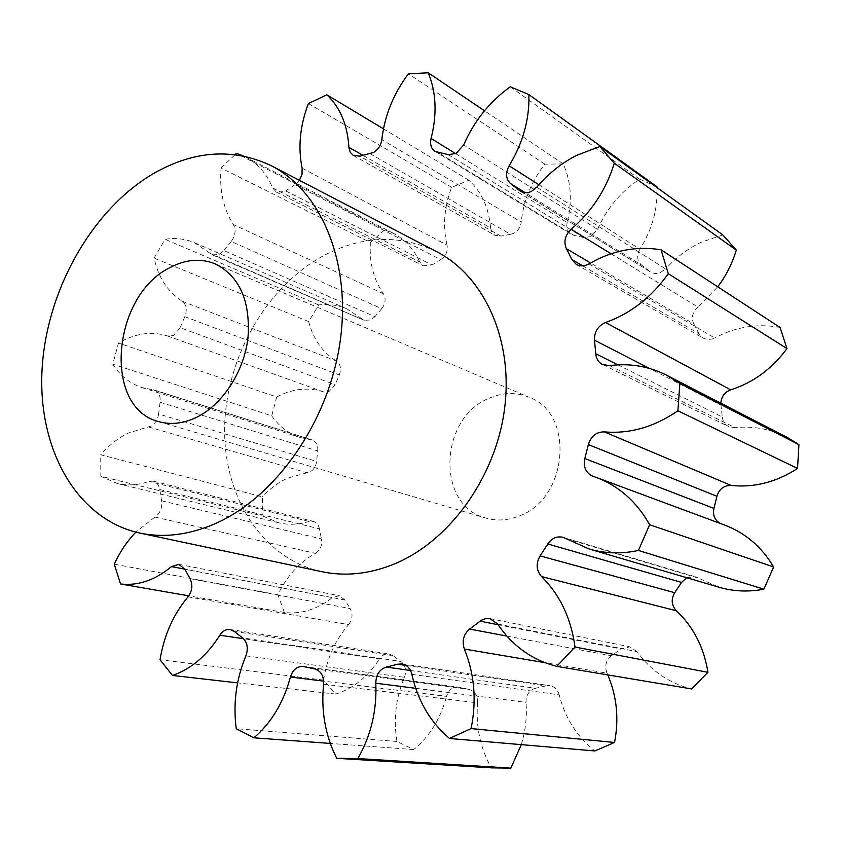 <?xml version="1.0" encoding="UTF-8"?>
<svg xmlns="http://www.w3.org/2000/svg" width="841" height="841" viewBox="0 0 841 841"><rect width="100%" height="100%" fill="white"/><g stroke="black" fill="none" stroke-linecap="round" stroke-linejoin="round"><path stroke-width="0.63" stroke-dasharray="4.21 3.15" d="M489.231 398.203C502.855 392.327 516.174 392.032 529.21 397.299C575.055 413.362 568.19 499.207 518.75 516.132C507.522 520.505 496.537 521.147 485.783 518.045C435.733 505.567 439.181 417.662 489.231 398.203M321.809 571.68C261.551 558.519 222.728 495.444 224.684 425.735C226.523 355.943 267.47 285.131 325.141 254.834C363.354 235.375 400.589 234.366 436.857 251.795M148.31 426.881L307.102 472.768L309.635 472.085C313.588 470.035 315.911 466.492 316.584 461.446L158.592 414.003C157.74 419.67 155.207 423.685 150.981 426.061L128.063 433.147C118.045 438.129 108.931 445.341 100.71 454.771L262.35 496.852L262.981 516.111L100.825 476.3L100.71 454.771M167.601 336.001L323.365 391.832L329.157 391.359L335.139 384.673L180.184 327.685L173.709 335.317L167.601 336.001C152.684 331.312 137.472 333.015 121.945 341.089L118.518 343.012L112.778 364.153C120.221 375.801 130.019 383.633 142.192 387.638L154.513 390.098C158.823 391.917 160.673 395.974 160.084 402.261L158.592 414.003M210.376 253.53L364.195 320.305L370.934 319.948L374.918 316.689L223.906 250.586L219.617 254.35L212.5 254.96L194.565 242.765C185.314 238.812 175.485 237.646 165.099 239.286L154.092 258.113C158.455 277.646 167.822 292.027 182.203 301.257C186.471 304.631 187.333 309.772 184.82 316.679L180.184 327.685M272.705 187.985L419.733 261.971L423.338 265.83L432.053 264.968L285.698 190.907L284.531 191.632L276.426 192.169L272.705 187.985C266.629 173.656 257.63 163.354 245.73 157.088L243.259 155.89M370.124 153.756L510.592 234.303L513.683 233.293C518.056 230.876 520.579 227.123 521.252 222.056L381.825 139.627M448.337 154.67L583.486 237.519L590.697 236.657L597.541 229.383L463.685 144.978M521.662 191.916L650.766 272.137L654.918 273.535L659.502 273.052L665.662 268.983L536.737 187.196M582.676 265.851L699.102 333.782L703.16 338.124L707.407 339.501L712.043 339.07L714.65 337.987L588.889 263.885M307.102 472.768L287.958 477.982C278.518 482.261 269.982 488.547 262.35 496.852M323.365 391.832C309.057 387.28 294.571 388.458 279.916 395.354L276.7 397.005L118.518 343.012M722.84 234.923L701.646 242.071C687.917 248.516 675.922 257.493 665.662 268.983M780.07 327.475C760.663 323.827 741.636 325.982 722.987 333.94L714.65 337.987M276.7 397.005L271.706 415.853L112.778 364.153M160.084 402.261L317.74 450.976L316.584 461.446M317.74 450.976C318.161 445.373 316.3 441.704 312.158 439.99L153.073 389.814M271.706 415.853C279.107 426.471 288.663 433.693 300.363 437.53L310.781 439.706M184.82 316.679L339.291 374.928L335.139 384.673M339.291 374.928C341.53 368.8 340.584 364.174 336.453 361.041L182.203 301.257M362.156 318.96L346.881 308.878C337.998 305.073 328.61 303.759 318.739 304.947L308.668 321.588C313.304 339.259 322.566 352.411 336.453 361.041M381.646 308.7C385.546 303.506 386.124 298.502 383.37 293.667C373.478 279.338 369.157 262.287 370.397 242.513L221.067 168.042C219.238 190.087 223.359 208.946 233.42 224.61C236.216 229.919 235.48 235.533 231.222 241.451L381.646 308.7L374.918 316.689M370.397 242.513L384.673 229.803L236.447 153.388M419.733 261.971C413.688 248.947 404.963 239.433 393.546 233.43L384.673 229.803M299.417 180.331L295.023 184.673L440.705 259.659L432.053 264.968M440.705 259.659C445.909 256.032 448.032 251.186 447.065 245.12L302.129 168.189M362.955 155.343L490.587 227.922C488.842 207.769 481.599 191.864 468.868 180.205L451.628 187.364C444.132 207.212 442.618 226.471 447.065 245.12M490.587 227.922L491.89 232.305L494.886 235.301L500.9 236.121L359.717 156.153M510.592 234.303L500.9 236.121M455.696 153.661L567.17 222.56C572.416 201.031 571.113 181.488 563.27 163.932L544.821 164.153C531.186 181.719 523.333 201.02 521.252 222.056M567.17 222.56C566.077 227.743 567.381 231.632 571.092 234.229L573.909 235.322L438.077 152.557M583.486 237.519L573.909 235.322M656.926 186.734L639.612 179.175C620.7 191.811 606.676 208.547 597.541 229.383M538.871 184.736L639.896 249.199C652.153 229.54 657.851 208.999 656.979 187.575M639.896 249.199C636.437 255.632 637.036 260.952 641.683 265.146L525.278 192.747M649.778 271.422L641.683 265.146M611.092 253.793L697.883 307.07L717.73 286.792M697.883 307.07C692.395 312.169 691.05 317.814 693.857 324.027L590.529 262.939M699.102 333.782L693.857 324.027M720.821 403.165L720.937 405.099L649.536 368.453M617.946 364.857L722.272 416.999L720.937 405.099M722.272 416.999C722.776 421.394 724.889 424.589 728.611 426.576L735.023 427.68L609.567 365.635M787.165 437.373C770.671 429.026 753.294 425.788 735.023 427.68M720.169 523.417L593.115 476.332M725.037 525.226L721.746 524.069M566.077 538.65L698.125 577.998L719.108 587.249M698.125 577.998L695.465 576.821L686.645 577.693M497.672 624.033L637.089 651.638C650.808 670.771 668.994 683.197 691.638 688.937M637.089 651.638L629.93 646.845L620.942 648.979L498.145 624.737M506.892 636.08L611.491 655.77L620.942 648.979M611.491 655.77C605.951 660.322 604.458 666.114 606.992 673.147L544.768 662.634M607.78 674.903L606.992 673.147M411.89 674.377L559.191 694.866C565.068 717.93 576.968 736.632 594.871 750.96M559.191 694.866C557.678 689.673 554.566 686.603 549.867 685.667L545.893 685.888L406.024 665.431M410.534 670.498L535.454 688.285L545.893 685.888M535.454 688.285C529.168 690.219 526.024 694.908 526.024 702.361L415.727 688.316M521.315 744.642C525.52 730.861 527.086 716.763 526.024 702.361M323.617 684.196L477.625 702.866C475.649 726.182 480.19 747.838 491.249 767.844M477.625 702.866C477.73 695.539 474.808 691.029 468.826 689.326L314.502 668.847M304.022 666.65L459.028 687.307L468.826 689.326M459.028 687.307L458.166 687.15C452.469 686.918 448.6 689.977 446.539 696.337L323.69 681.136M245.929 655.843L404.458 677.341C395.827 697.778 393.315 719.16 396.941 741.478L413.698 749.562C429.688 736.39 440.631 718.645 446.539 696.337M404.458 677.341C406.75 670.708 405.551 665.42 400.884 661.457L242.523 637.867M234.261 631.402L392.989 655.675L400.884 661.457M392.989 655.675L389.068 653.962C385.21 653.552 382.024 655.202 379.501 658.913L243.543 638.729M188.006 596.837L348.637 624.632C335.212 639.959 326.865 658.45 323.606 680.106L335.685 694.098C353.199 688.611 367.801 676.889 379.501 658.913M348.637 624.632C352.558 619.449 353.073 614.098 350.171 608.558L190.066 578.682M344.999 600.043L339.301 595.722L332.353 597.615L184.831 569.168L344.999 600.043L350.171 608.558M100.825 476.3L117.015 483.449C127.264 485.919 137.945 485.246 149.046 481.42L153.388 481.178C156.825 482.219 158.938 484.994 159.737 489.515L161.609 500.784C162.397 507.901 160.158 513.336 154.891 517.089L315.459 553.357C299.333 562.282 286.823 576.085 277.898 594.766L284.363 612.469C301.004 614.456 317.004 609.504 332.353 597.615M315.459 553.357C320.368 550.098 322.376 545.294 321.462 538.944L161.609 500.784M159.737 489.515L319.422 528.863L321.462 538.944M319.422 528.863C318.56 524.826 316.479 522.314 313.188 521.336L309.067 521.483L149.046 481.42M262.981 516.111L278.613 522.766C288.452 525.141 298.608 524.71 309.067 521.483M154.891 517.089L135.843 532.143M295.023 184.673L285.698 190.907M221.067 168.042L235.102 154.597M231.222 241.451L223.906 250.586M308.668 321.588L154.092 258.113M318.739 304.947L165.099 239.286M451.628 187.364L308.384 103.527M468.868 180.205L383.454 128.852M544.821 164.153L408.39 73.808M563.27 163.932L484.49 110.77M639.612 179.175L510.266 86.781M413.698 749.562L330.282 743.433M396.941 741.478L236.247 728.716M335.685 694.098L237.593 682.892M323.606 680.106L160.032 659.733M284.363 612.469L188.773 595.848M277.898 594.766L114.25 564.185M383.37 293.667L233.42 224.61M215.264 263.874L529.21 397.299M212.5 254.96L364.195 320.305M276.426 192.169L423.338 265.83M520.463 191.285L650.766 272.137M576.295 264.4L703.16 338.124M278.613 522.766L117.015 483.449M153.388 481.178L313.188 521.336M393.546 233.43L245.73 157.088M346.881 308.878L194.565 242.765M300.363 437.53L142.192 387.638M178.902 564.364L339.301 595.722M230.129 629.499L389.068 653.962M303.107 666.471L458.166 687.15M401.998 663.927L549.867 685.667M489.956 618.619L629.93 646.845M563.176 537.336L695.465 576.821M592.653 476.164L721.326 523.922M602.534 364.531L728.611 426.576M435.06 151.422L571.092 234.229M353.315 155.448L494.886 235.301M154.513 390.098L312.158 439.99M158.56 421.551L485.783 518.045"/><path stroke-width="1.26" d="M169.682 267.753C185.472 259.322 200.663 258.029 215.264 263.874C239.622 276.374 250.534 301.036 248 337.861C244.016 371.817 222.36 404.899 196.331 417.441C183.201 423.654 170.607 425.02 158.56 421.551C102.581 407.748 112 295.885 169.682 267.753M215.243 523.659C188.952 535.002 163.732 538.124 139.574 533.015C76.1 519.034 37.698 448.327 42.05 369.788C46.318 291.112 91.27 210.324 152.957 173.856C193.819 150.35 233.377 147.69 271.622 165.877C321.672 191.569 351.748 263.401 339.932 342.918C328.274 422.392 275.449 497.388 215.243 523.659M271.622 165.877L436.857 251.795C484.342 276.247 513.672 340.216 504.484 409.325C495.423 478.403 448.306 542.634 392.652 564.668C368.337 574.182 344.726 576.527 321.809 571.68L139.574 533.015M717.73 286.792C726.214 275.564 732.406 263.328 736.285 250.092L722.84 234.923L599.833 146.502L576.505 155.406C561.389 163.217 548.132 173.814 536.737 187.196L531.596 191.296C527.528 193.241 523.817 193.241 520.463 191.285L510.739 183.706C505.777 179.133 505.241 173.141 509.131 165.761C523.039 142.739 529.62 119.023 528.894 94.591L510.266 86.781C489.515 101.782 473.988 121.178 463.685 144.978L456.148 153.43L448.337 154.67L435.06 151.422C431.128 148.647 429.804 144.326 431.086 138.46C437.215 114.05 436.248 92.163 428.195 72.789L408.39 73.808C393.378 94.034 384.526 115.974 381.825 139.627C380.973 145.335 378.187 149.635 373.457 152.515L359.717 156.153L353.315 155.448L350.182 152.21L348.889 147.354C347.501 124.846 340.163 107.343 326.886 94.844L308.384 103.527C299.943 125.95 297.861 147.511 302.129 168.189L302.035 174.318L299.417 180.331M666.945 375.391L787.165 437.373L798.95 444.658L679.864 383.454L666.945 375.391C648.832 366.234 629.699 362.986 609.567 365.635L602.534 364.531C598.477 362.355 596.216 358.76 595.743 353.756L594.503 340.206C594.24 331.806 597.919 325.909 605.531 322.524L730.703 389.846C753.305 382.602 772.059 368.842 786.966 348.573L780.07 327.475L661.058 249.809C639.696 246.287 618.713 249.356 598.119 259.007L587.68 264.526C583.58 266.355 579.785 266.313 576.295 264.4L571.943 259.585L566.392 248.673C563.449 241.703 565.036 235.238 571.134 229.267C591.843 211.501 606.224 189.477 614.277 163.217L599.833 146.502M656.979 187.575L656.926 186.734L528.894 94.591M730.703 389.846C724.627 392.19 721.326 396.626 720.821 403.165M798.95 444.658L797.541 468.426L677.888 410.797C654.256 427.039 629.72 434.061 604.269 431.875L731.207 485.467C754.345 487.812 776.453 482.135 797.541 468.426M731.207 485.467C723.954 485.341 719.192 488.947 716.921 496.285L588.343 444.584C590.971 436.132 596.28 431.896 604.269 431.875M596.721 477.593L725.037 525.226C745.504 533.036 761.704 546.955 773.646 566.981L649.63 524.721C636.753 501.856 619.113 486.151 596.721 477.593L592.653 476.164C585.778 472.821 583.17 466.944 584.831 458.545L713.946 508.416L716.921 496.285M713.946 508.416C712.59 515.112 714.661 520.116 720.169 523.417M773.646 566.981L763.88 589.184L638.414 550.456C621.331 554.103 604.858 553.599 588.994 548.942L563.176 537.336C556.952 535.917 551.822 538.124 547.796 543.98L540.101 555.901L674.724 592.705L681.557 582.414L547.796 543.98M588.994 548.942L719.108 587.249C733.583 591.496 748.501 592.138 763.88 589.184M686.645 577.693L681.557 582.414M674.724 592.705C670.908 599.276 671.454 605.289 676.353 610.734L541.52 576.569C536.253 570.387 535.78 563.502 540.101 555.901M607.78 674.903C616.863 696.306 619.123 718.834 614.54 742.466L471.086 728.59C476.752 700.511 474.503 673.998 464.358 649.042C461.741 641 463.507 634.345 469.646 629.068L481.367 620.269L485.572 618.608L489.956 618.619L497.672 624.033C512.264 645.835 531.954 659.954 556.742 666.366L691.638 688.937L707.933 672.316C703.928 647.328 693.404 626.808 676.353 610.734M614.54 742.466L594.871 750.96L449.451 738.472C430.256 722.083 417.735 700.721 411.89 674.377C410.366 668.437 407.065 664.958 401.998 663.927L397.688 664.211L386.334 667.06L410.534 670.498M330.282 743.433L253.929 737.82C271.37 722.734 283.533 702.466 290.418 677.026C292.773 669.772 296.999 666.261 303.107 666.471L314.502 668.847C320.873 670.729 323.911 675.849 323.617 684.196C320.915 710.782 325.278 735.486 336.715 758.309L491.249 767.844L510.865 768.127L521.315 744.642M135.843 532.143C127.138 541.183 119.937 551.864 114.25 564.185L120.547 583.98C137.987 585.998 154.975 580.206 171.511 566.603L178.902 564.364L184.82 569.157L190.066 578.682C192.978 584.884 192.295 590.929 188.006 596.837C173.383 614.287 164.058 635.26 160.032 659.733L172.426 675.439C191.117 669.089 206.928 655.686 219.837 635.218C222.613 630.981 226.05 629.079 230.129 629.499L234.261 631.402L242.523 637.867C247.401 642.303 248.537 648.295 245.929 655.843C236.195 679.086 232.968 703.381 236.247 728.716L253.929 737.82M510.865 768.127L357.877 758.55L336.715 758.309M357.877 758.55C370.976 735.623 376.957 710.519 375.811 683.228C375.98 674.713 379.491 669.32 386.334 667.06M471.086 728.59L449.451 738.472M707.933 672.316L575.013 647.044L556.742 666.366M575.013 647.044C571.081 618.272 559.917 594.776 541.52 576.569M649.63 524.721L638.414 550.456M584.831 458.545L588.343 444.584M679.864 383.454L677.888 410.797M605.531 322.524C630.519 313.609 651.439 297.336 668.29 273.703L661.058 249.809M243.259 155.89L236.447 153.388L235.102 154.597M383.454 128.852L326.886 94.844M484.49 110.77L428.195 72.789M736.285 250.092L614.277 163.217M786.966 348.573L668.29 273.703M237.593 682.892L172.426 675.439M188.773 595.848L120.547 583.98M519.402 190.518L521.662 191.916M571.943 259.585L582.676 265.851M184.831 569.168L171.511 566.603M243.543 638.729L219.837 635.218M323.69 681.136L290.418 677.026M415.727 688.316L375.811 683.228M406.024 665.431L397.688 664.211M544.768 662.634L464.358 649.042M469.646 629.068L506.892 636.08M498.145 624.737L480.095 621.173M595.743 353.756L617.946 364.857M649.536 368.453L594.503 340.206M590.529 262.939L566.392 248.673M571.134 229.267L611.092 253.793M525.278 192.747L510.739 183.706M509.131 165.761L538.871 184.736M431.086 138.46L455.696 153.661M348.889 147.354L362.955 155.343"/></g></svg>
